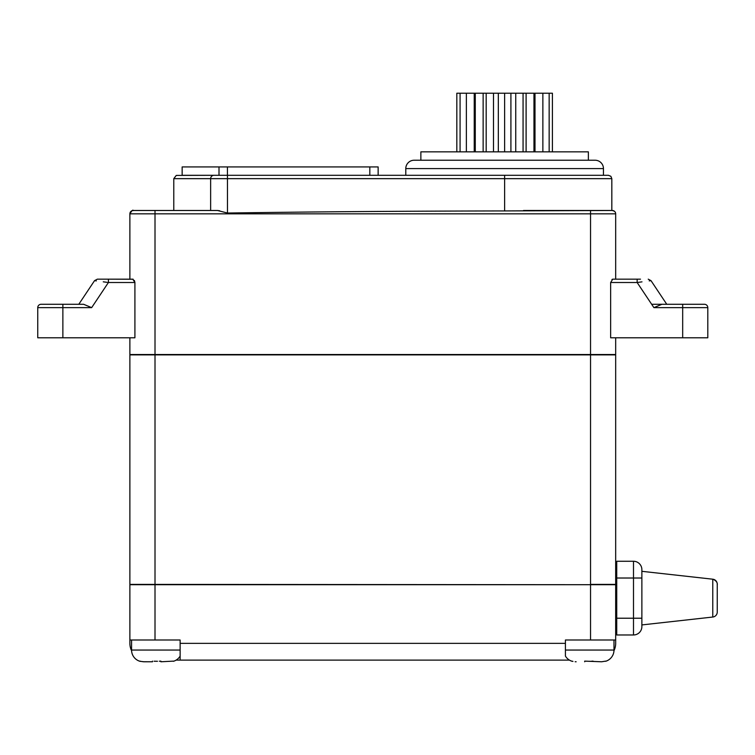 <?xml version="1.0" encoding="UTF-8"?>
<svg xmlns="http://www.w3.org/2000/svg" width="755" height="755" viewBox="0 0 755 755"><rect width="100%" height="100%" fill="white"/><g stroke="black" fill="none" stroke-linecap="round" stroke-linejoin="round"><path stroke-width="1.13" d="M589.683 661.286L601.603 661.776L605.623 661.125L601.603 661.776L584.681 661.125L584.681 661.776L584.681 661.125L586.229 661.229M572.97 661.38L572.12 661.295A11.721 11.721 -90 0 1 565.419 656.095L565.419 640.004L590.542 640.004L590.542 584.719L155.011 584.719L155.011 640.004L180.134 640.004L180.134 643.354L565.419 643.354M576.14 661.776L575.15 661.739M615.674 586.399L615.674 643.354A16.752 16.752 0 0 1 613.975 650.687A11.721 11.721 90 0 1 605.623 661.295L605.623 661.295A11.721 11.721 90 0 0 613.994 650.055L613.994 640.004M615.674 609.851L615.674 640.004L590.542 640.004M572.12 661.125L572.12 661.295A11.721 11.721 -90 0 1 569.43 660.106L180.134 660.106L180.134 643.354M180.134 656.095A11.721 11.721 0 0 1 173.433 661.295A11.721 11.721 0 0 0 176.123 660.106L180.134 660.106L180.134 654.727M155.011 640.004L129.879 640.004L129.879 584.719L129.879 643.354A16.752 16.752 0 0 0 131.578 650.687A11.721 11.721 -90 0 0 139.93 661.295L143.95 661.776L139.93 661.295A11.721 11.721 -90 0 1 131.559 650.055L180.134 650.055M143.95 661.776L152.501 661.776L152.501 661.125L152.501 661.776L142.969 661.739M157.493 661.286L154.048 661.229M160.872 661.776L173.433 661.125L160.872 661.776M129.879 584.389L129.879 354.897L129.879 584.389L615.674 584.719L615.674 618.222L616.741 618.222L616.741 634.974L633.492 634.974L616.741 634.974M590.542 354.897L590.542 584.389L615.674 584.389L615.674 354.897L155.011 354.897L155.011 584.719L129.879 584.719M615.674 578.019L616.741 578.019L616.741 618.222L633.492 618.222L633.492 561.267A8.371 8.371 180 0 1 641.873 569.648L641.873 624.923L712.777 617.043A5.021 5.021 0 0 0 717.25 612.05A5.021 5.021 113.5 0 1 712.777 617.043L712.777 579.198L641.873 571.318L641.873 626.603L641.873 618.222L633.492 618.222L633.492 634.974A8.371 8.371 -0 0 0 641.873 626.603M616.741 561.267L633.492 561.267L616.741 561.267L616.741 578.019L641.873 578.019L641.873 569.648M712.777 579.198C718.779 581.435 717.033 586.154 717.25 584.2L717.25 584.946L717.25 584.2A5.021 5.021 0 0 0 712.777 579.198L712.777 586.399M717.25 584.946L717.25 612.05M717.25 608.823L717.25 609.851L717.25 608.823M140.779 661.38L139.93 661.125M160.872 661.125L159.324 661.229M593.062 661.125L591.505 661.229M129.879 354.897L155.011 354.897M129.879 354.539L129.879 337.787L129.879 354.539L615.674 354.539L615.674 337.787M217.468 210.485L155.011 210.485L217.459 210.485L227.481 213.033C313.995 211.778 406.369 211.079 504.623 210.928L612.324 210.485A3.35 3.35 -90 0 1 615.674 213.835L615.674 279.161L612.767 279.161L610.644 282.512L610.644 337.787L682.68 337.787L682.68 307.634L653.896 307.634L637.144 282.512C655.312 280.077 655.312 280.077 637.144 282.512L610.644 282.512M640.476 279.161L637.144 279.161C651.15 279.161 651.15 279.161 637.144 279.161L612.767 279.161L637.144 279.161C651.15 279.161 651.15 279.161 637.144 279.161L637.144 282.512M651.008 280.652L666.759 304.284L651.008 280.652L649.243 280.888L651.008 280.652L648.224 279.161M641.986 281.86L638.041 282.389M666.759 304.284L661.927 304.284L653.896 307.634M664.494 304.284L666.099 304.284M697.941 304.284L651.669 304.284M664.466 304.284L665.787 304.284M661.927 304.284L704.453 304.284A3.35 3.35 -90 0 1 707.803 307.634L707.803 337.787L682.68 337.787M612.767 279.161L611.937 279.501M639.428 279.161L637.144 279.161M105.077 279.161L108.409 279.161C94.403 279.161 94.403 279.161 108.409 279.161L129.879 279.161L129.879 213.835A3.35 3.35 90 0 1 133.229 210.485A3.35 3.35 90 0 0 131.993 210.72A3.35 3.35 90 0 1 133.229 210.485L155.011 210.485L133.229 210.485A3.35 3.35 90 0 0 129.879 213.835L129.879 213.835C132.927 208.182 133.701 211.287 133.229 210.485L133.182 210.485M106.134 279.161L133.22 279.256M41.1 304.284L83.626 304.284L91.657 307.634L37.75 307.634A3.35 3.35 90 0 1 41.1 304.284A3.35 3.35 90 0 0 37.75 307.634L37.75 337.787L134.909 337.787L134.909 282.512L132.786 279.161L108.409 279.161L132.786 279.161M107.012 282.323L103.256 281.823M96.338 280.888L94.545 280.652L97.338 279.161L101.774 279.161M91.657 307.634L108.409 282.512C90.251 280.077 90.251 280.077 108.409 282.512C90.251 280.077 90.251 280.077 108.409 282.512L108.409 279.161L106.21 279.161M83.626 304.284L81.059 304.284M47.612 304.284L78.794 304.284L94.545 280.652M134.381 280.426L134.909 282.389M105.672 279.161L99.924 279.161M97.867 279.161L97.376 279.161M108.352 282.502L107.852 282.436M131.096 211.249A3.35 3.35 90 0 0 130.332 212.146A3.35 3.35 90 0 1 131.096 211.249M155.011 210.485L155.011 213.835L129.879 213.835A3.35 3.35 90 0 1 129.954 213.146A3.35 3.35 90 0 0 129.879 213.835C131.823 210.702 132.946 209.588 133.229 210.485M614.457 211.249L612.324 210.485A3.35 3.35 -90 0 1 615.674 213.835A3.35 3.35 -90 0 0 612.324 210.485A3.35 3.35 -90 0 1 615.674 213.835L590.542 213.835L590.542 210.485L504.623 210.928L504.623 178.652L210.636 178.652A3.35 3.35 -90 0 1 213.986 175.302L608.473 175.302L610.861 176.302L611.824 178.652L504.623 178.652L504.623 175.302L227.463 175.302L227.481 213.033M219.705 210.787L217.61 210.485M217.459 210.485L173.782 210.485L173.782 178.652L176.274 175.415L213.986 175.302A3.35 3.35 -90 0 0 210.636 178.652L173.782 178.652M210.636 210.485L210.636 178.652M611.824 178.652L611.824 210.485L523.498 210.485M219.007 166.93L219.007 175.302L182.153 175.302L182.153 166.93L219.007 166.93L219.007 175.302L219.007 166.93L378.142 166.93L378.142 175.302L227.434 175.302L227.434 166.93M603.453 175.302L405.784 175.302L405.784 168.601A8.371 8.371 -90 0 1 414.165 160.23L595.072 160.23A8.371 8.371 90 0 1 603.453 168.601L603.453 175.302M378.142 175.302L378.142 166.93M588.372 160.23L420.865 160.23L420.865 151.849L588.372 151.849L588.372 160.23M552.415 151.849L552.415 93.224L456.822 93.224L456.822 151.849M549.159 151.849L549.159 93.224M542.864 151.849L542.864 93.224M535.002 151.849L535.002 93.224M533.964 151.849L533.964 93.224M526.103 151.849L526.103 93.224M523.064 151.849L523.064 93.224M515.74 151.849L515.74 93.224M510.909 151.849L510.909 93.224M504.623 151.849L504.623 93.224M498.328 151.849L498.328 93.224M493.496 151.849L493.496 93.224M486.173 151.849L486.173 93.224M483.134 151.849L483.134 93.224M475.273 151.849L475.273 93.224M474.234 151.849L474.234 93.224M466.373 151.849L466.373 93.224M460.078 151.849L460.078 93.224M526.395 93.224L482.841 93.224L526.395 93.224M565.419 650.055L613.994 650.055M712.777 609.851L712.777 617.043M590.542 354.539L590.542 213.835L155.011 213.835L155.011 354.539M704.453 304.284A3.35 3.35 -90 0 1 707.803 307.634L682.68 307.634L682.68 304.284M62.873 304.284L62.873 337.787M134.909 282.512L108.409 282.512M369.818 175.302L369.818 166.93M603.453 168.601L405.784 168.601M131.559 650.055L131.559 640.004M103.086 279.161L100.736 279.161M615.599 213.118L615.221 212.146"/></g></svg>
